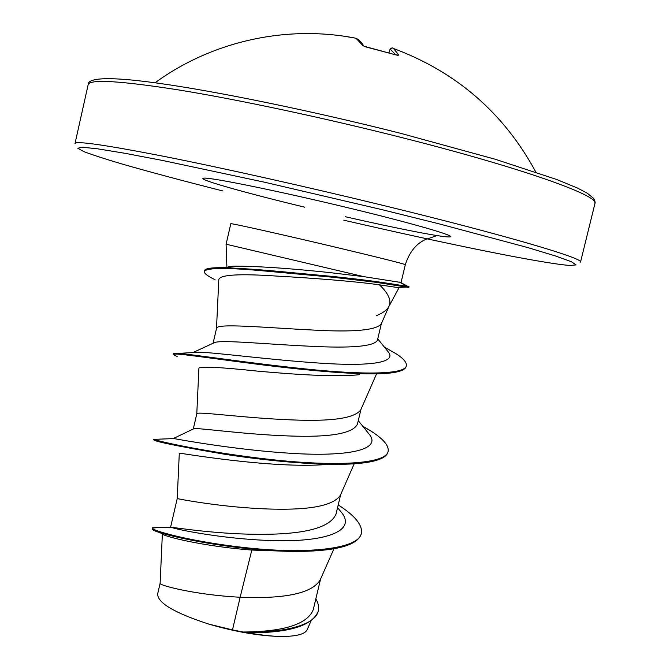 <?xml version="1.0" encoding="UTF-8"?>
<svg xmlns="http://www.w3.org/2000/svg" width="670" height="670" viewBox="0 0 670 670"><rect width="100%" height="100%" fill="white"/><g stroke="black" fill="none" stroke-linecap="round" stroke-linejoin="round"><path stroke-width="1" d="M390.786 48.223L392.444 47.939L393.524 48.5L398.885 55.124L395.92 54.907L363.969 46.238M227.766 267.213L228.621 266.819C230.723 266.216 234.701 266.015 240.564 266.224L241.569 266.199C262.95 266.551 292.078 268.645 328.97 272.497L363.894 276.66L226.091 244.215L230.815 223.738C228.864 222.624 281.97 234.475 335.151 247.104C379.53 257.682 402.921 263.536 405.317 264.675C409.387 252.297 415.928 243.997 424.939 239.776L436.237 235.823M398.968 287.74L379.429 284.842C388.366 293.318 391.573 300.411 389.061 306.106L381.28 323.87C376.272 330.268 353.718 332.328 313.627 330.076C264.432 327.647 215.882 322.923 216.51 328.442L213.085 343.274M388.634 306.927C386.665 310.252 382.662 313.116 376.632 315.536M284.708 551.217L251.811 550.053C203.219 546.477 161.746 535.916 162.366 533.848L160.122 583.285C158.438 585.161 195.146 594.977 240.153 597.238L232.498 629.875L243.109 632.019C284.055 631.701 307.438 624.256 313.259 609.683L320.545 579.131M251.811 550.053L240.153 597.238L250.706 597.556C289.649 598.042 312.815 592.154 320.201 579.91L333.936 548.764M327.119 464.419C271.576 469.285 173.982 451.856 179.3 453.196L177.215 498.555L170.624 527.081L171.277 527.273C175.59 527.608 220.346 534.869 265.588 534.3C306.969 533.864 330.452 527.139 336.022 514.108L340.678 494.569M177.215 498.555C175.381 498.329 222.44 507.827 271.517 509.091C310.847 510.138 333.819 505.473 340.444 495.105L354.212 463.799M173.103 438.616L193.864 428.725C197.617 427.569 243.277 434.386 288.72 435.952C329.833 437.535 352.738 433.616 357.428 424.202L360.954 409.42M193.287 428.993L196.787 413.817C195.556 410.961 243.352 418.088 292.488 419.931C332.203 421.572 354.974 418.18 360.803 409.755L376.557 373.868M192.901 352.571L214.718 342.512C222.13 339.724 266.618 344.246 309.825 346.222C350.862 348.383 373.358 346.482 377.302 340.528M315.855 598.812C318.325 603.134 319.129 607.162 318.267 610.898L318.099 611.601C312.111 625.738 289.214 632.823 249.408 632.849L248.151 632.832C260.362 635.009 271.208 636.232 280.688 636.5C296.257 636.492 305.084 634.222 307.178 629.674L310.972 621.09M232.498 629.875L209.141 624.206C174.719 613.025 157.559 602.966 157.659 594.014M339.531 510.021L342.085 513.187C356.239 531.838 323.191 542.323 272.154 540.59C221.108 538.99 173.522 528.814 171.277 527.273M338.216 504.912C355.025 515.691 362.738 525.171 361.365 533.345C358.484 549.216 307.22 554.006 250.547 548.194C193.764 542.482 150.767 530.456 152.366 527.994L157.919 527.642M318.267 610.898C315.578 625.562 282.313 633.175 243.352 632.036L243.109 632.019M361.365 533.345L361.197 534.049C357.839 544.316 339.908 550.053 307.413 551.234C240.53 553.587 151.202 533.136 152.325 529.074L152.366 527.994M249.19 632.849L243.352 632.036M379.429 284.842C356.809 281.526 313.091 278.075 277.589 276.141C240.061 273.561 220.472 274.633 218.822 279.365L216.494 328.526M359.597 374.647C336.265 377.378 293.376 374.363 257.833 371.155C220.087 367.177 200.447 366.189 198.915 368.182L196.787 413.826M401.029 282.48L363.894 276.66M172.776 438.406L173.932 438.574C181.436 439.956 237.222 450.089 292.053 453.381C346.976 456.781 381.079 450.123 369.815 434.989L367.562 432.2M193.303 352.453L199.258 352.177C216.351 352.663 270.295 359.807 318.786 363.056C367.998 366.507 396.204 363.056 388.751 352.521L386.984 350.326M156.294 439.277L154.159 439.353C157.065 441.17 209.886 452.937 272.238 459.679C334.59 466.504 386.079 464.285 388.148 451.362C389.111 445.491 382.863 438.398 369.388 430.09L362.671 426.12M177.198 356.641L173.312 354.43L173.48 353.718L178.388 353.4C193.052 354.397 248.654 363.14 305.394 368.935C362.654 374.907 405.166 374.714 406.322 365.761C406.908 362.571 403.566 358.609 396.288 353.877L384.413 347.135M215.045 279.725C207.566 276.09 203.982 273.318 204.283 271.409L204.451 270.688C204.978 268.653 210.413 267.648 220.773 267.682C238.277 268.034 262.757 269.759 294.205 272.849L333.543 276.534C353.835 278.804 370.812 280.311 407.176 286.341L407 287.07L397.017 287.43M153.882 439.143L153.723 439.847C155.264 441.656 179.15 446.496 225.38 454.369C269.541 461.194 323.987 466.169 356.055 463.665C375.719 462.082 386.364 458.221 387.972 452.074L388.148 451.362M173.312 354.43C173.329 352.495 207.415 357.889 257.866 364.296C308.016 370.652 365.979 376.063 390.56 372.981C400.199 371.817 405.392 369.647 406.146 366.473L406.322 365.761M204.283 271.409C206.896 267.615 227.499 267.514 266.082 271.116L333.828 277.347L376.104 282.321L408.851 287.464L409.027 286.752L407.176 286.341L399.127 281.961M209.141 624.206C235.497 631.852 259.34 635.947 280.688 636.5M408.08 286.509L409.027 286.752M392.444 47.939L390.133 49.17M398.885 55.124L397.411 55.241M362.956 45.661L356.214 38.475M364.003 46.255C360.963 41.599 358.149 38.91 355.569 38.198L356.063 38.399M155.03 82.787C211.728 41.431 285.839 24.731 355.092 38.073L344.765 36.331M400.719 137.308C323.225 117.694 238.126 99.621 179.141 90.015C119.913 80.752 89.579 78.976 88.147 84.696C87.619 79.931 97.535 74.764 157.793 83.164C215.807 91.17 312.681 111.011 400.844 133.38L495.306 159.276L556.963 179.594L577.532 188.077L587.305 193.22L593.603 198.404L594.952 201.184L594.935 203.563C600.086 196.05 522.759 168.078 400.719 137.308M222.934 190.983C183.32 180.942 149.628 171.93 121.84 163.949C105.182 159.008 92.527 154.896 83.884 151.629L77.812 148.246L82.041 147.207L97.435 148.79L124.344 153.187L162.299 160.415L264.725 182.257L382.603 209.802L438.842 223.78L527.315 247.448L555.346 255.932L571.493 261.769L576.074 264.91L569.994 265.471C542.214 263.511 443.85 243.327 343.769 220.162M88.147 84.696L75.015 143.539C75.819 140.692 105.5 144.971 164.075 156.386C222.432 167.961 307.078 186.863 384.496 205.74C506.411 235.413 584.65 258.704 580.521 262.104L594.935 203.563M304.833 207.214C245.547 192.935 196.67 179.2 203.487 178.178C209.09 176.872 280.68 191.419 352.219 208.797C414.973 224.006 456.496 236.183 449.98 236.904C443.984 237.766 397.938 228.738 345.385 216.737M395.786 54.823L390.166 49.078L388.96 52.712M226.904 267.271L226.091 244.215M388.994 306.282L399.002 287.757M377.352 340.536L381.364 323.685M160.122 583.285L157.634 594.014M171.143 527.24L152.584 527.742M158.564 532.03L162.366 533.856M401.062 282.489L405.317 264.675M241.569 266.199L220.773 267.682M173.932 438.574L154.159 439.353M363.048 426.589L369.388 430.09M199.258 352.177L178.388 353.4M369.815 434.989L358.274 420.651M388.751 352.521L377.754 338.844M180.733 453.774L179.552 453.138M400.091 282.196L408.197 286.567M337.571 507.6L342.085 513.187M535.866 172.106C503.991 113.197 456.538 71.992 393.524 48.5L392.21 47.88L390.116 49.111L388.935 52.704M397.511 55.325L366.967 47.235C365.51 46.883 365.51 46.883 366.967 47.235L364.045 46.331"/></g></svg>
